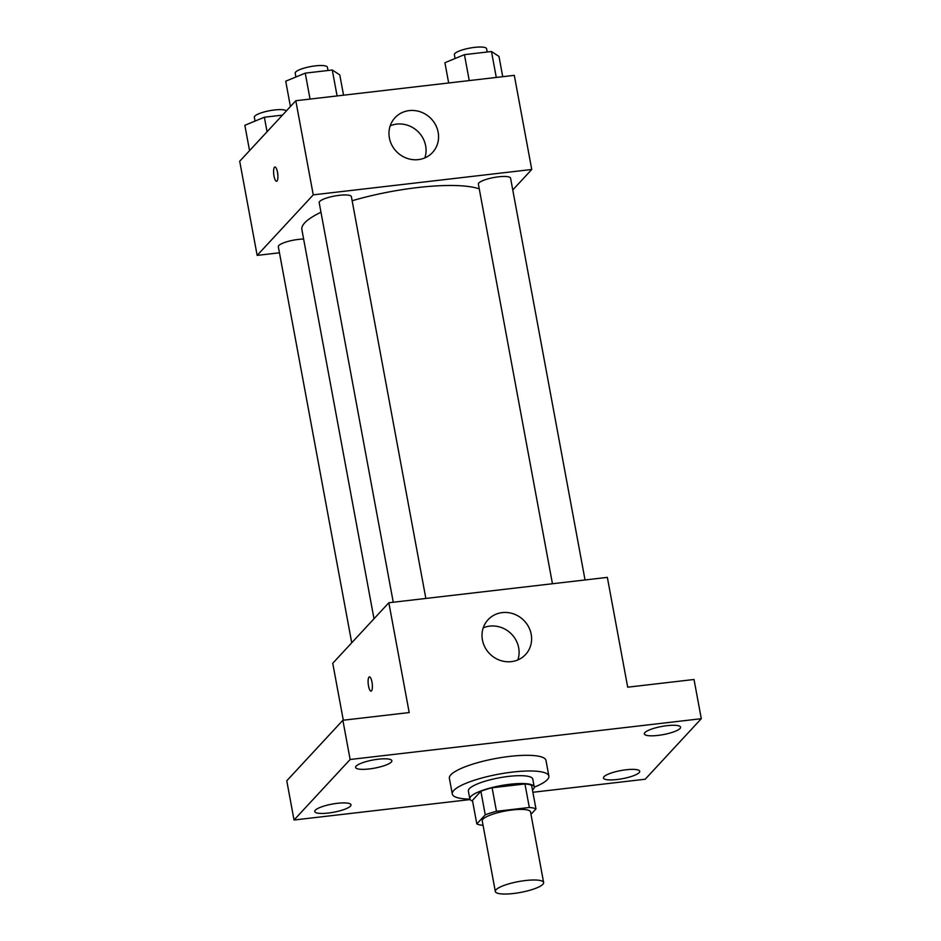 <?xml version="1.0" encoding="UTF-8"?>
<svg xmlns="http://www.w3.org/2000/svg" width="941" height="941" viewBox="0 0 941 941"><rect width="100%" height="100%" fill="white"/><g stroke="black" fill="none" stroke-linecap="round" stroke-linejoin="round"><path stroke-width="1.41" d="M542.886 884.293A24.56 5.517 -10.5 0 1 516.95 893.033A24.56 5.517 -10.5 0 1 495.331 891.492A24.56 5.517 -10.5 0 1 518.467 881.599A24.56 5.517 -10.5 0 1 543.627 882.54A24.56 5.517 -10.5 0 1 542.886 884.293M495.331 891.492L482.239 820.893A24.56 5.517 -10.5 0 1 505.388 811.001A24.56 5.517 -10.5 0 1 530.536 811.942L543.627 882.54M476.816 823.916L472.453 800.391L480.886 791.287A31.7 7.116 -10.5 0 1 492.119 787.77L524.96 783.959L529.324 807.484L496.472 811.307A31.7 7.116 -10.5 0 0 485.25 814.824L476.816 823.916A31.7 7.116 -10.5 0 0 483.062 825.328M530.983 814.306L535.97 808.931A31.7 7.116 -10.5 0 0 529.324 807.484M524.96 783.959A31.7 7.116 -10.5 0 1 531.606 785.394L535.97 808.931M532.465 790.005A32.747 7.352 169.5 0 0 534.229 786.923A32.747 7.352 169.5 0 0 500.683 785.664A32.747 7.352 169.5 0 0 469.83 798.862A32.747 7.352 169.5 0 0 472.582 801.097M469.83 798.862L468.371 791.016A32.747 7.352 -10.5 0 1 499.236 777.819A32.747 7.352 -10.5 0 1 532.771 779.077L534.229 786.923M492.119 787.77L496.472 811.307M480.886 791.287L485.25 814.824M469.888 799.097A49.12 11.033 -10.5 0 1 452.28 793.992A49.12 11.033 -10.5 0 1 498.565 774.196A49.12 11.033 -10.5 0 1 548.874 776.09A49.12 11.033 -10.5 0 1 547.391 779.607A49.12 11.033 -10.5 0 1 534.253 787.17M452.28 793.992L449.375 778.313A49.12 11.033 -10.5 0 1 495.66 758.517A49.12 11.033 -10.5 0 1 545.968 760.41L548.874 776.09M378.247 759.211A18.432 4.14 -10.5 0 1 391.868 760.716A18.432 4.14 -10.5 0 1 374.494 768.15A18.432 4.14 -10.5 0 1 355.604 767.433A18.432 4.14 -10.5 0 1 378.247 759.211M666.981 725.676A18.432 4.14 -10.5 0 1 680.59 727.181A18.432 4.14 -10.5 0 1 663.217 734.615A18.432 4.14 -10.5 0 1 644.338 733.898A18.432 4.14 -10.5 0 1 666.981 725.676M626.106 769.773A18.432 4.14 -10.5 0 1 639.727 771.279A18.432 4.14 -10.5 0 1 622.354 778.713A18.432 4.14 -10.5 0 1 603.475 777.995A18.432 4.14 -10.5 0 1 626.106 769.773M337.384 803.308A18.432 4.14 -10.5 0 1 350.993 804.814A18.432 4.14 -10.5 0 1 333.62 812.248A18.432 4.14 -10.5 0 1 314.741 811.53A18.432 4.14 -10.5 0 1 337.384 803.308M532.877 792.275L645.197 779.23L701.292 718.701L350.134 759.493L294.039 820.011L470.135 799.568M701.292 718.701L694.023 679.484L627.694 687.189L607.345 577.374L388.845 602.746L409.194 712.56L342.865 720.265L286.77 780.795L294.039 820.011M388.845 602.746L332.749 663.276L343.3 720.218M342.865 720.265L350.134 759.493M531.195 634.293A25.583 23.866 -137.2 0 1 525.584 654.513A25.583 23.866 -137.2 0 1 490.59 654.63A25.583 23.866 -137.2 0 1 488.05 619.731A25.583 23.866 -137.2 0 1 513.292 613.803A25.583 23.866 -137.2 0 1 531.195 634.293M371.519 690.859A7.163 2.011 83.4 0 1 371.072 691.117A7.163 2.011 83.4 0 1 368.249 684.236A7.163 2.011 83.4 0 1 369.413 676.885A7.163 2.011 83.4 0 1 372.13 682.931A7.163 2.011 83.4 0 1 371.519 690.859M371.072 691.117A7.163 2.011 83.4 0 1 368.249 684.225A7.163 2.011 83.4 0 1 369.425 676.885M483.239 627.835A25.583 23.866 -137.2 0 1 518.679 647.796A25.583 23.866 -137.2 0 1 517.868 659.923M374 618.755L301.873 229.592A94.147 21.149 -10.5 0 1 320.975 212.254M352.146 200.751A94.147 21.149 -10.5 0 1 479.263 188.882M585.043 579.962L510.575 178.155A16.373 3.682 169.5 0 0 496.166 177.131A16.373 3.682 169.5 0 0 478.875 182.954A16.373 3.682 169.5 0 0 478.381 184.13L552.449 583.749M351.734 642.797L278.324 246.718A16.373 3.682 -10.5 0 1 286.664 241.813A16.373 3.682 -10.5 0 1 303.625 239.049M393.256 602.24L319.187 202.621A16.373 3.682 -10.5 0 1 334.62 196.022A16.373 3.682 -10.5 0 1 351.381 196.645L425.85 598.452M512.763 189.964L531.747 169.486L313.247 194.858L257.152 255.387L279.442 252.8M531.747 169.486L514.304 75.351L295.803 100.734L239.708 161.264L257.152 255.387M295.803 100.734L313.247 194.858M438.153 132.281A25.583 23.866 -137.2 0 1 432.531 152.501A25.583 23.866 -137.2 0 1 397.549 152.618A25.583 23.866 -137.2 0 1 395.008 117.719A25.583 23.866 -137.2 0 1 420.251 111.791A25.583 23.866 -137.2 0 1 438.153 132.281M277.019 181.001A7.163 2.011 83.4 0 1 276.572 181.26A7.163 2.011 83.4 0 1 273.749 174.367A7.163 2.011 83.4 0 1 274.925 167.028A7.163 2.011 83.4 0 1 277.642 173.073A7.163 2.011 83.4 0 1 277.019 181.001M277.866 175.249A7.163 2.011 83.4 0 1 277.56 172.579M390.197 125.823A25.583 23.866 -137.2 0 1 425.638 145.784A25.583 23.866 -137.2 0 1 424.826 157.912M502.729 76.703L498.977 56.425L491.473 51.508L464.442 54.649L444.917 62.706L448.669 82.984M491.473 51.508L496.283 77.444M464.442 54.649L469.241 80.585M455.091 58.495L454.385 54.696A16.373 3.682 -10.5 0 1 469.818 48.097A16.373 3.682 -10.5 0 1 486.591 48.732L487.191 52.002M343.547 95.194L339.783 74.915L332.279 69.999L305.249 73.139L285.723 81.197L290.416 106.545M332.279 69.999L337.09 95.935M305.249 73.139L310.048 99.076M295.897 76.986L295.203 73.186A16.373 3.682 -10.5 0 1 310.624 66.588A16.373 3.682 -10.5 0 1 327.397 67.223L327.997 70.493M282.453 115.131L264.374 117.237L244.848 125.294L249.553 150.642M264.374 117.237L267.068 131.74M255.035 121.083L254.329 117.284A16.373 3.682 -10.5 0 1 268.844 110.862A16.373 3.682 -10.5 0 1 286.346 110.932"/></g></svg>
